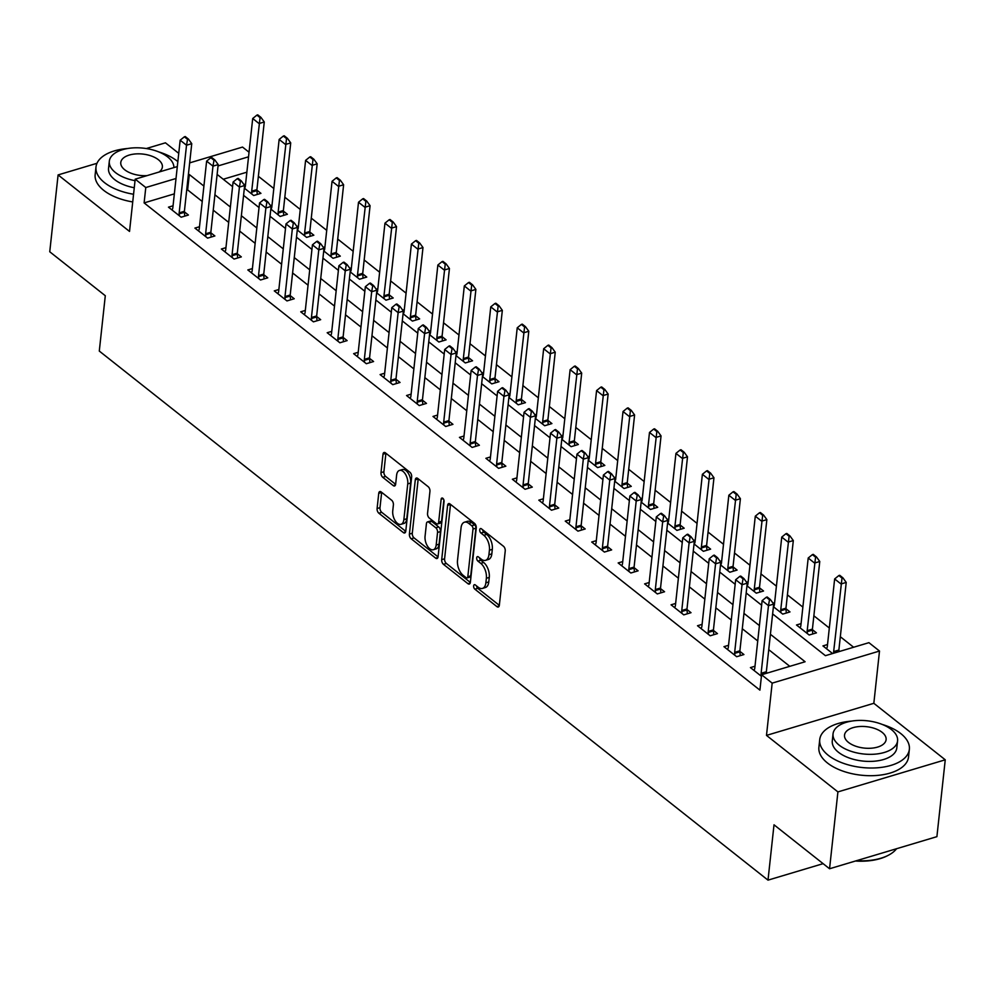 <?xml version="1.0" encoding="UTF-8"?>
<svg xmlns="http://www.w3.org/2000/svg" width="995" height="995" viewBox="0 0 995 995"><rect width="100%" height="100%" fill="white"/><g stroke="black" fill="none" stroke-linecap="round" stroke-linejoin="round"><path stroke-width="1.49" d="M473.632 585.906A2.475 1.343 -106.6 0 0 474.864 589.177L496.928 606.639A3.545 1.928 -106.6 0 0 498.271 607.012A3.545 1.928 -106.6 0 0 499.341 605.258L505.236 550.944A3.545 1.928 -106.6 0 0 503.482 546.28L481.418 528.818A2.475 1.343 -106.6 0 0 480.473 528.556A2.475 1.343 -106.6 0 0 479.739 529.788A2.475 1.343 -106.6 0 0 480.958 533.046L483.819 535.31A11.331 6.157 -106.6 0 1 489.416 550.223L488.918 554.75A11.331 6.157 -106.6 0 1 485.523 560.347A11.331 6.157 -106.6 0 1 481.232 559.14L478.371 556.889A2.475 1.343 -106.6 0 0 477.426 556.628A2.475 1.343 -106.6 0 0 476.692 557.847A2.475 1.343 -106.6 0 0 477.911 561.105L480.772 563.369A11.331 6.157 -106.6 0 1 486.368 578.282L485.871 582.809A11.331 6.157 -106.6 0 1 482.476 588.406A11.331 6.157 -106.6 0 1 478.172 587.212L475.324 584.948A2.475 1.343 -106.6 0 0 474.379 584.687A2.475 1.343 -106.6 0 0 473.632 585.906M476.555 585.931A2.475 1.343 -106.6 0 0 477.762 588.306L499.328 605.358M482.662 529.8A2.475 1.343 -106.6 0 0 483.856 532.176L486.717 534.439L483.819 535.31M479.602 557.872A2.475 1.343 -106.6 0 0 480.809 560.247L483.669 562.498L480.772 563.369M381.16 491.928A3.545 1.928 -106.6 0 0 379.816 491.555A3.545 1.928 -106.6 0 0 378.747 493.309L377.093 508.544A3.545 1.928 -106.6 0 0 378.846 513.209L403.361 532.599A3.545 1.928 -106.6 0 0 404.691 532.972A3.545 1.928 -106.6 0 0 405.761 531.218L411.656 476.903A3.545 1.928 -106.6 0 0 409.915 472.252L385.401 452.849A3.545 1.928 -106.6 0 0 384.058 452.476A3.545 1.928 -106.6 0 0 383 454.23L380.998 472.637A3.545 1.928 -106.6 0 0 382.752 477.301L393.236 485.597A3.545 1.928 -106.6 0 0 394.58 485.97A3.545 1.928 -106.6 0 0 395.637 484.217L396.632 475.088A9.465 5.149 -106.6 0 1 399.48 470.411A9.465 5.149 -106.6 0 1 405.425 474.18A9.465 5.149 -106.6 0 1 407.751 483.881L403.858 519.639A9.465 5.149 -106.6 0 1 401.022 524.315A9.465 5.149 -106.6 0 1 395.077 520.559A9.465 5.149 -106.6 0 1 392.751 510.845L393.398 504.888A3.545 1.928 -106.6 0 0 391.644 500.224L381.16 491.928M174.336 193.863L144.113 202.905L145.78 187.533L135.196 179.162L177.309 166.575M829.556 868.759L837.914 791.908L945.25 759.807L936.904 836.658L829.556 868.759L774.01 824.805L768.003 880.14L99.289 351.061L105.296 295.726L49.75 251.772L58.096 174.921L129.524 231.425L135.196 179.162M945.25 759.807L873.834 703.303L766.486 735.392L837.914 791.908M766.486 735.392L772.17 683.13L761.585 674.759L805.104 661.75L770.416 634.3M144.113 202.905L759.919 690.132L761.585 674.759M441.693 559.65A3.545 1.928 -106.6 0 0 443.447 564.314L467.961 583.704A3.545 1.928 -106.6 0 0 469.292 584.077A3.545 1.928 -106.6 0 0 470.361 582.336L476.257 528.022A3.545 1.928 -106.6 0 0 474.515 523.358L450.001 503.967A3.545 1.928 -106.6 0 0 448.658 503.594A3.545 1.928 -106.6 0 0 447.601 505.336L441.693 559.65L444.591 558.792A3.545 1.928 -106.6 0 0 446.345 563.444L470.349 582.436M435.661 558.158L411.146 538.755A3.545 1.928 -106.6 0 1 409.393 534.104L415.301 479.789A3.545 1.928 -106.6 0 1 416.358 478.035A3.545 1.928 -106.6 0 1 417.701 478.408L428.186 486.704A3.545 1.928 -106.6 0 1 429.939 491.368L427.551 513.395A3.545 1.928 -106.6 0 0 429.293 518.059L436.258 523.569A3.545 1.928 -106.6 0 0 437.601 523.942A3.545 1.928 -106.6 0 0 438.658 522.188L441.146 499.254A2.475 1.343 -106.6 0 1 441.892 498.035A2.475 1.343 -106.6 0 1 443.447 499.017A2.475 1.343 -106.6 0 1 444.056 501.555L438.061 556.777A3.545 1.928 -106.6 0 1 436.992 558.531A3.545 1.928 -106.6 0 1 435.661 558.158L437.912 557.474M178.739 153.354L165.444 142.82L146.302 148.541M96.988 163.292L58.096 174.921M789.794 666.327L768.737 649.673M757.742 640.967L742.282 628.74M731.288 620.047L715.84 607.821M704.833 599.114L689.386 586.888M678.379 578.182L662.931 565.956M651.936 557.25L636.477 545.024M625.482 536.33L610.022 524.104M599.027 515.398L583.58 503.171M572.573 494.465L557.125 482.239M546.118 473.533L530.671 461.319M519.676 452.613L504.216 440.387M493.221 431.681L477.762 419.455M466.767 410.748L451.32 398.522M440.312 389.829L424.865 377.603M413.858 368.896L398.41 356.67M387.403 347.964L371.956 335.738M360.961 327.032L345.501 314.806M334.507 306.112L319.059 293.886M308.052 285.179L292.605 272.953M281.597 264.247L266.15 252.021M255.143 243.315L239.695 231.101M228.701 222.395L213.241 210.169M202.246 201.463L187.62 189.896L186.687 190.169M767.307 673.055L766.324 672.272M754.994 666.227L750.417 667.595L761.424 676.301M728.539 645.295L723.962 646.663L736.661 656.712L743.912 654.548L739.87 651.339M702.097 624.375L697.507 625.743L710.206 635.78L717.457 633.616L713.415 630.407M675.642 603.443L671.065 604.811L683.764 614.86L691.015 612.684L686.96 609.487M649.188 582.51L644.611 583.878L657.309 593.928L664.561 591.751L660.506 588.555M622.733 561.578L618.156 562.946L630.855 572.996L638.106 570.831L634.064 567.623M596.279 540.658L591.702 542.026L604.4 552.063L611.651 549.899L607.609 546.69M569.837 519.726L565.247 521.094L577.946 531.143L585.197 528.967L581.155 525.77M543.382 498.793L538.805 500.162L551.491 510.211L558.755 508.047L554.7 504.838M516.927 477.861L512.35 479.229L525.049 489.279L532.3 487.115L528.245 483.906M490.473 456.941L485.896 458.309L498.594 468.346L505.846 466.182L501.791 462.986M464.018 436.009L459.441 437.377L472.14 447.427L479.391 445.25L475.349 442.054M437.564 415.077L432.987 416.445L445.685 426.494L452.936 424.33L448.894 421.121M411.122 394.144L406.545 395.525L419.231 405.562L426.494 403.398L422.44 400.189M384.667 373.224L380.09 374.593L392.789 384.642L400.04 382.466L395.985 379.269M358.212 352.292L353.635 353.66L366.334 363.71L373.585 361.533L369.531 358.337M331.758 331.36L327.181 332.728L339.88 342.778L347.131 340.613L343.088 337.404M305.303 310.44L300.726 311.808L313.425 321.845L320.676 319.681L316.634 316.472M278.861 289.508L274.284 290.876L286.97 300.925L294.234 298.749L290.179 295.552M252.407 268.575L247.83 269.943L260.528 279.993L267.779 277.829L263.725 274.62M225.952 247.643L221.375 249.011L234.074 259.061L241.325 256.897L237.27 253.688M199.498 226.723L194.92 228.091L207.619 238.128L214.87 235.964L210.828 232.755M173.043 205.791L168.466 207.159L181.165 217.208L188.416 215.032L184.374 211.835M853.611 647.247L840.315 636.725M829.32 628.019L813.86 615.793M802.865 607.087L787.418 594.873M776.411 586.167L760.964 573.941M749.956 565.235L734.509 553.009M723.514 544.302L708.054 532.076M697.06 523.382L681.6 511.156M670.605 502.45L655.158 490.224M644.151 481.518L628.703 469.292M617.696 460.585L602.249 448.359M591.254 439.666L575.794 427.44M564.799 418.733L549.339 406.507M538.345 397.801L522.897 385.575M511.89 376.869L496.443 364.655M485.436 355.949L469.988 343.723M458.981 335.017L443.534 322.79M432.539 314.084L417.079 301.858M406.084 293.152L390.637 280.938M379.63 272.232L364.182 260.006M353.175 251.3L337.728 239.074M326.721 230.367L311.273 218.141M300.279 209.447L284.819 197.221M273.824 188.515L258.364 176.289M246.872 172.185L223.241 179.249M839.83 651.364L838.847 650.581M827.529 644.536L822.94 645.904L832.579 653.528M801.074 623.616L796.497 624.984L809.184 635.021L816.447 632.857L812.393 629.648M773.413 606.714L782.742 614.102L789.993 611.925L785.938 608.729M774.62 602.684L773.015 603.157M746.959 585.781L756.287 593.169L763.538 591.005L759.483 587.796M748.165 581.752L746.561 582.237M720.504 564.861L729.832 572.237L737.084 570.073L733.041 566.864M721.711 560.819L720.106 561.304M694.05 543.929L703.378 551.305L710.629 549.14L706.587 545.944M695.256 539.899L693.664 540.372M667.595 522.997L676.923 530.385L684.187 528.208L680.132 525.012M668.814 518.967L667.21 519.452M641.141 502.077L650.481 509.452L657.732 507.288L653.678 504.079M642.36 498.035L640.755 498.52M614.699 481.145L624.027 488.52L631.278 486.356L627.223 483.147M615.905 477.115L614.301 477.588M588.244 460.212L597.572 467.6L604.823 465.424L600.781 462.227M589.45 456.183L587.846 456.655M561.789 439.28L571.118 446.668L578.369 444.491L574.326 441.295M562.996 435.25L561.391 435.735M535.335 418.36L544.663 425.736L551.914 423.571L547.872 420.363M536.554 414.318L534.949 414.803M508.88 397.428L518.221 404.803L525.472 402.639L521.417 399.43M510.099 393.398L508.495 393.871M482.438 376.496L491.766 383.883L499.017 381.707L494.963 378.51M483.645 372.466L482.04 372.938M455.984 355.563L465.312 362.951L472.563 360.787L468.521 357.578M457.19 351.533L455.586 352.019M429.529 334.643L438.857 342.019L446.108 339.855L442.066 336.646M430.735 330.601L429.131 331.086M403.074 313.711L412.403 321.087L419.654 318.922L415.611 315.726M404.293 309.681L402.689 310.154M376.62 292.779L385.96 300.167L393.212 297.99L389.157 294.794M377.839 288.749L376.234 289.222M350.178 271.846L359.506 279.234L366.757 277.07L362.702 273.861M351.384 267.817L349.78 268.302M323.723 250.927L333.051 258.302L340.302 256.138L336.248 252.929M324.93 246.884L323.325 247.369M297.269 229.994L306.597 237.382L313.848 235.206L309.806 232.009M298.475 225.964L296.871 226.437M270.814 209.062L280.142 216.45L287.393 214.273L283.351 211.077M272.021 205.032L270.429 205.517M244.36 188.142L253.688 195.517L260.951 193.353L256.897 190.144M245.578 184.1L243.974 184.585M768.003 880.14L823.114 863.66M190.48 162.633L189.746 162.048M189.659 162.881L242.531 147.073L249.036 152.21M772.63 613.915L825.415 655.68L868.921 642.67L879.505 651.041L772.17 683.13M873.834 703.303L879.505 651.041M203.913 186.09L189.299 174.523L188.366 174.809M176.016 178.491L145.78 187.533M759.409 625.594L743.961 613.38M732.954 604.674L717.507 592.448M706.5 583.742L691.052 571.516M680.058 562.809L664.598 550.583M653.603 541.889L638.156 529.663M627.149 520.957L611.701 508.731M600.694 500.025L585.247 487.799M574.239 479.092L558.792 466.866M547.797 458.173L532.337 445.947M521.343 437.24L505.883 425.014M494.888 416.308L479.441 404.082M468.434 395.376L452.986 383.162M441.979 374.456L426.532 362.23M415.537 353.524L400.077 341.297M389.082 332.591L373.622 320.365M362.628 311.671L347.18 299.445M336.173 290.739L320.726 278.513M309.719 269.807L294.271 257.581M283.264 248.874L267.817 236.648M256.822 227.954L241.362 215.728M230.367 207.022L214.92 194.796M217.134 174.411L232.581 186.637M243.576 195.343L259.036 207.557M270.031 216.263L285.49 228.489M296.485 237.196L311.933 249.422M322.94 258.128L338.387 270.354M349.394 279.048L364.842 291.274M375.836 299.98L391.296 312.206M402.291 320.912L417.751 333.138M428.745 341.845L444.193 354.071M455.2 362.765L470.647 374.991M481.655 383.697L497.102 395.923M508.109 404.629L523.557 416.855M534.551 425.562L550.011 437.775M561.006 446.481L576.453 458.707M587.46 467.414L602.908 479.64M613.915 488.346L629.362 500.572M640.37 509.266L655.817 521.492M666.812 530.198L682.271 542.424M693.266 551.13L708.726 563.357M719.721 572.063L735.168 584.289M746.175 592.983L761.623 605.209M248.539 156.812L218.054 165.929M187.62 189.896L189.299 174.523M482.476 588.406L485.373 587.535A11.331 6.157 -106.6 0 0 488.769 581.938L485.871 582.809M483.669 562.498A11.331 6.157 -106.6 0 1 489.266 577.411L488.769 581.938M485.523 560.347L488.421 559.476A11.331 6.157 -106.6 0 0 491.828 553.879L488.918 554.75M486.717 534.439A11.331 6.157 -106.6 0 1 492.314 549.352L491.828 553.879M450.511 504.365A3.545 1.928 -106.6 0 0 450.499 504.477L444.591 558.792M466.133 577.672A2.475 1.343 -106.6 0 0 467.065 577.933A2.475 1.343 -106.6 0 0 467.812 576.714L472.998 529.041A2.475 1.343 -106.6 0 0 471.767 525.77L468.757 523.395A11.331 6.157 -106.6 0 0 464.466 522.201A11.331 6.157 -106.6 0 0 461.058 527.785L457.513 560.372A11.331 6.157 -106.6 0 0 463.123 575.297L466.133 577.672M467.065 577.933L469.976 577.075A2.475 1.343 -106.6 0 0 470.71 575.844L467.812 576.714M464.466 522.201L467.364 521.33A11.331 6.157 -106.6 0 1 471.655 522.524L474.665 524.912A2.475 1.343 -106.6 0 1 475.896 528.171L470.71 575.844M438.049 556.877L414.044 537.897L411.146 538.755M418.211 478.806A3.545 1.928 -106.6 0 0 418.198 478.918L412.291 533.233A3.545 1.928 -106.6 0 0 414.044 537.897M437.601 523.942L440.499 523.072A3.545 1.928 -106.6 0 0 441.556 521.318L443.882 499.975M425.064 536.255A9.465 5.149 -106.6 0 0 427.39 545.969A9.465 5.149 -106.6 0 0 433.335 549.725A9.465 5.149 -106.6 0 0 436.171 545.049L437.551 532.449A3.545 1.928 -106.6 0 0 435.798 527.785L428.833 522.288A3.545 1.928 -106.6 0 0 427.502 521.915A3.545 1.928 -106.6 0 0 426.432 523.656L425.064 536.255M433.335 549.725L436.233 548.854A9.465 5.149 -106.6 0 0 439.081 544.178L436.171 545.049M427.502 521.915L430.4 521.044A3.545 1.928 -106.6 0 1 431.743 521.417L438.695 526.927A3.545 1.928 -106.6 0 1 440.449 531.579L439.081 544.178M401.022 524.315L403.92 523.457A9.465 5.149 -106.6 0 0 406.756 518.781L403.858 519.639M399.48 470.411L402.378 469.553A9.465 5.149 -106.6 0 1 408.323 473.309A9.465 5.149 -106.6 0 1 410.649 483.023L406.756 518.781M385.911 453.26A3.545 1.928 -106.6 0 0 385.898 453.359L383.896 471.767A3.545 1.928 -106.6 0 0 385.65 476.431L395.624 484.329M381.67 492.338A3.545 1.928 -106.6 0 0 381.657 492.438L379.99 507.674A3.545 1.928 -106.6 0 0 381.744 512.338L405.749 531.33M838.922 651.638L838.872 651.053A3.607 1.953 73.4 0 1 838.872 650.046L846.223 582.411L840.999 583.978L834.643 578.953L827.305 646.576A3.607 1.953 73.4 0 1 827.106 647.434L826.571 648.777M842.889 577.809L839.718 575.297L838.847 575.558L842.019 578.07L842.889 577.809L846.223 582.411M833.698 653.205L833.648 652.608A3.607 1.953 73.4 0 1 833.648 651.601L842.019 578.07M834.643 578.953L838.847 575.558M769.496 599.761L770.366 599.5L767.195 596.988L766.324 597.249L769.496 599.761L768.476 605.656L773.687 604.102L766.349 671.725A3.607 1.953 -106.6 0 0 766.349 672.744L766.399 673.329M754.036 670.468L754.571 669.125A3.607 1.953 -106.6 0 0 754.77 668.267L762.12 600.632L768.476 605.656L761.125 673.292A3.607 1.953 -106.6 0 0 761.125 674.299L761.299 676.202M766.324 597.249L762.12 600.632M773.687 604.102L770.366 599.5M812.778 633.952L812.418 630.121A3.607 1.953 73.4 0 1 812.418 629.114L819.768 561.478L814.544 563.046L808.201 558.021L800.851 625.656A3.607 1.953 73.4 0 1 800.652 626.502L800.117 627.845M816.435 556.877L813.263 554.364L812.393 554.625L815.564 557.138L816.435 556.877L819.768 561.478M807.38 633.591L807.194 631.688A3.607 1.953 73.4 0 1 807.194 630.668L815.564 557.138M808.201 558.021L812.393 554.625M786.324 613.019L785.963 609.189A3.607 1.953 73.4 0 1 785.963 608.181L793.313 540.559L788.09 542.113L781.747 537.089L774.396 604.724A3.607 1.953 73.4 0 1 774.197 605.569L773.662 606.913M789.98 535.957L786.809 533.444L785.938 533.706L789.11 536.218L789.98 535.957L793.313 540.559M780.926 612.659L780.739 610.756A3.607 1.953 73.4 0 1 780.752 609.748L789.11 536.218M781.747 537.089L785.938 533.706M759.869 592.1L759.508 588.269A3.607 1.953 73.4 0 1 759.521 587.249L766.859 519.626L761.635 521.181L755.292 516.169L747.942 583.791A3.607 1.953 73.4 0 1 747.742 584.65L747.208 585.993M763.538 515.024L760.354 512.512L759.483 512.773L762.668 515.286L763.538 515.024L766.859 519.626M754.471 591.739L754.297 589.824A3.607 1.953 73.4 0 1 754.297 588.816L762.668 515.286M755.292 516.169L759.483 512.773M743.041 578.829L743.912 578.568L740.74 576.055L739.87 576.316L743.041 578.829L742.021 584.724L747.245 583.169L739.894 650.805A3.607 1.953 -106.6 0 0 739.894 651.812L740.255 655.643M727.594 649.536L728.116 648.193A3.607 1.953 -106.6 0 0 728.328 647.335L735.666 579.712L742.021 584.724L734.671 652.359A3.607 1.953 -106.6 0 0 734.671 653.367L734.845 655.282M739.87 576.316L735.666 579.712M747.245 583.169L743.912 578.568M716.587 557.896L717.457 557.635L714.286 555.123L713.415 555.384L716.587 557.896L715.567 563.804L720.79 562.237L713.44 629.872A3.607 1.953 -106.6 0 0 713.44 630.88L713.801 634.71M701.139 628.604L701.674 627.26A3.607 1.953 -106.6 0 0 701.873 626.415L709.211 558.78L715.567 563.804L708.216 631.427A3.607 1.953 -106.6 0 0 708.216 632.447L708.39 634.35M713.415 555.384L709.211 558.78M720.79 562.237L717.457 557.635M690.132 536.964L691.003 536.703L687.831 534.203L686.96 534.452L690.132 536.964L689.112 542.872L694.336 541.305L686.985 608.94A3.607 1.953 -106.6 0 0 686.985 609.947L687.346 613.778M674.685 607.671L675.219 606.328A3.607 1.953 -106.6 0 0 675.418 605.482L682.769 537.847L689.112 542.872L681.762 610.507A3.607 1.953 -106.6 0 0 681.762 611.515L681.948 613.417M686.96 534.452L682.769 537.847M694.336 541.305L691.003 536.703M733.427 571.167L733.066 567.337A3.607 1.953 73.4 0 1 733.066 566.329L740.404 498.694L735.193 500.261L728.837 495.236L721.487 562.859A3.607 1.953 73.4 0 1 721.288 563.717L720.766 565.06M737.084 494.092L733.912 491.58L733.041 491.841L736.213 494.353L737.084 494.092L740.404 498.694M728.017 570.807L727.842 568.904A3.607 1.953 73.4 0 1 727.842 567.884L736.213 494.353M728.837 495.236L733.041 491.841M663.69 516.044L664.561 515.783L661.376 513.271L660.506 513.532L663.69 516.044L662.658 521.94L667.881 520.385L660.531 588.008A3.607 1.953 -106.6 0 0 660.531 589.028L660.891 592.858M648.23 586.751L648.765 585.408A3.607 1.953 -106.6 0 0 648.964 584.55L656.314 516.915L662.658 521.94L655.319 589.575A3.607 1.953 -106.6 0 0 655.307 590.582L655.494 592.485M660.506 513.532L656.314 516.915M667.881 520.385L664.561 515.783M888.336 855.265A44.004 22.636 -173.8 0 1 887.876 855.513A44.004 22.636 -173.8 0 1 855.414 861.023M856.434 860.725A45.086 23.196 6.2 0 0 888.796 855.028A45.086 23.196 6.2 0 0 896.557 848.723M851.446 721.126A45.086 23.196 6.2 0 0 819.731 739.583A45.086 23.196 6.2 0 0 828.275 755.292A45.086 23.196 6.2 0 0 877.254 767.804A45.086 23.196 6.2 0 0 909.355 749.322A45.086 23.196 6.2 0 0 900.811 733.601A45.086 23.196 6.2 0 0 882.341 724.472M819.731 739.583L818.897 747.27A45.086 23.196 6.2 0 0 827.442 762.978A45.086 23.196 6.2 0 0 876.421 775.491A45.086 23.196 6.2 0 0 908.522 756.996L909.355 749.322M897.577 740.877L896.806 747.954A32.462 16.704 -173.8 0 1 873.697 761.262A32.462 16.704 -173.8 0 1 838.437 752.257A32.462 16.704 -173.8 0 1 832.28 740.939L833.039 733.875A32.462 16.704 6.2 0 0 839.195 745.18A32.462 16.704 6.2 0 0 874.468 754.198A32.462 16.704 6.2 0 0 897.577 740.877A32.462 16.704 6.2 0 0 891.42 729.571A32.462 16.704 6.2 0 0 856.16 720.567A32.462 16.704 6.2 0 0 833.039 733.875M882.142 732.345A20.92 10.758 6.2 0 0 859.406 726.537A20.92 10.758 6.2 0 0 844.519 735.118A20.92 10.758 6.2 0 0 848.486 742.407A20.92 10.758 6.2 0 0 871.21 748.215A20.92 10.758 6.2 0 0 886.11 739.633A20.92 10.758 6.2 0 0 882.142 732.345M127.721 148.504A45.086 23.196 6.2 0 0 95.993 166.961A45.086 23.196 6.2 0 0 104.55 182.67A45.086 23.196 6.2 0 0 133.554 194.249M177.844 161.613A45.086 23.196 6.2 0 0 177.073 160.991A45.086 23.196 6.2 0 0 158.603 151.862M95.993 166.961L95.159 174.647A45.086 23.196 6.2 0 0 103.716 190.356A45.086 23.196 6.2 0 0 132.721 201.935M134.263 187.744A32.462 16.704 -173.8 0 1 114.699 179.635A32.462 16.704 -173.8 0 1 108.542 168.329L109.313 161.252A32.462 16.704 6.2 0 0 115.47 172.57A32.462 16.704 6.2 0 0 135.034 180.667M173.889 167.595A32.462 16.704 6.2 0 0 167.682 156.949A32.462 16.704 6.2 0 0 132.422 147.944A32.462 16.704 6.2 0 0 109.313 161.252M159.063 172.035A20.92 10.758 6.2 0 0 162.372 167.023A20.92 10.758 6.2 0 0 158.404 159.735A20.92 10.758 6.2 0 0 135.681 153.927A20.92 10.758 6.2 0 0 120.781 162.496A20.92 10.758 6.2 0 0 124.748 169.797A20.92 10.758 6.2 0 0 147.024 175.63M706.972 550.235L706.612 546.404A3.607 1.953 73.4 0 1 706.612 545.397L713.962 477.762L708.739 479.329L702.383 474.304L695.045 541.939A3.607 1.953 73.4 0 1 694.846 542.785L694.311 544.128M710.629 473.16L707.457 470.647L706.587 470.909L709.758 473.421L710.629 473.16L713.962 477.762M701.562 549.874L701.388 547.971A3.607 1.953 73.4 0 1 701.388 546.964L709.758 473.421M702.383 474.304L706.587 470.909M637.235 495.112L638.106 494.851L634.922 492.338L634.064 492.6L637.235 495.112L636.203 501.02L641.427 499.453L634.089 567.088A3.607 1.953 -106.6 0 0 634.076 568.095L634.437 571.926M621.775 565.819L622.31 564.476A3.607 1.953 -106.6 0 0 622.509 563.618L629.86 495.995L636.203 501.02L628.865 568.642A3.607 1.953 -106.6 0 0 628.865 569.65L629.039 571.565M634.064 492.6L629.86 495.995M641.427 499.453L638.106 494.851M680.518 529.303L680.157 525.484A3.607 1.953 73.4 0 1 680.157 524.464L687.508 456.842L682.284 458.396L675.941 453.372L668.59 521.007A3.607 1.953 73.4 0 1 668.391 521.865L667.856 523.208M684.174 452.24L681.003 449.728L680.132 449.989L683.304 452.501L684.174 452.24L687.508 456.842M675.12 528.942L674.933 527.039A3.607 1.953 73.4 0 1 674.933 526.032L683.304 452.501M675.941 453.372L680.132 449.989M610.781 474.18L611.651 473.918L608.48 471.406L607.609 471.667L610.781 474.18L609.761 480.087L614.985 478.52L607.634 546.155A3.607 1.953 -106.6 0 0 607.634 547.163L607.995 550.994M595.333 544.887L595.856 543.544A3.607 1.953 -106.6 0 0 596.067 542.698L603.405 475.063L609.761 480.087L602.41 547.71A3.607 1.953 -106.6 0 0 602.41 548.73L602.584 550.633M607.609 471.667L603.405 475.063M614.985 478.52L611.651 473.918M654.063 508.383L653.703 504.552A3.607 1.953 73.4 0 1 653.703 503.545L661.053 435.909L655.829 437.464L649.486 432.452L642.136 500.075A3.607 1.953 73.4 0 1 641.937 500.933L641.402 502.276M657.72 431.308L654.548 428.795L653.678 429.056L656.849 431.569L657.72 431.308L661.053 435.909M648.665 508.022L648.479 506.107A3.607 1.953 73.4 0 1 648.479 505.099L656.849 431.569M649.486 432.452L653.678 429.056M584.326 453.247L585.197 452.999L582.025 450.486L581.155 450.747L584.326 453.247L583.306 459.155L588.53 457.601L581.179 525.223A3.607 1.953 -106.6 0 0 581.179 526.231L581.54 530.061M568.879 523.955L569.414 522.611A3.607 1.953 -106.6 0 0 569.613 521.766L576.951 454.13L583.306 459.155L575.956 526.79A3.607 1.953 -106.6 0 0 575.956 527.798L576.13 529.701M581.155 450.747L576.951 454.13M588.53 457.601L585.197 452.999M627.609 487.45L627.248 483.62A3.607 1.953 73.4 0 1 627.26 482.612L634.599 414.977L629.375 416.544L623.032 411.52L615.681 479.155A3.607 1.953 73.4 0 1 615.482 480L614.947 481.344M631.278 410.375L628.094 407.863L627.223 408.124L630.407 410.637L631.278 410.375L634.599 414.977M622.211 487.09L622.037 485.187A3.607 1.953 73.4 0 1 622.037 484.167L630.407 410.637M623.032 411.52L627.223 408.124M557.872 432.327L558.742 432.066L555.571 429.554L554.7 429.815L557.872 432.327L556.852 438.223L562.076 436.668L554.725 504.291A3.607 1.953 -106.6 0 0 554.725 505.311L555.086 509.142M542.424 503.035L542.959 501.691A3.607 1.953 -106.6 0 0 543.158 500.833L550.509 433.198L556.852 438.223L549.501 505.858A3.607 1.953 -106.6 0 0 549.501 506.865L549.688 508.768M554.7 429.815L550.509 433.198M562.076 436.668L558.742 432.066M601.154 466.518L600.806 462.687A3.607 1.953 73.4 0 1 600.806 461.68L608.144 394.045L602.933 395.612L596.577 390.587L589.227 458.222A3.607 1.953 73.4 0 1 589.028 459.068L588.493 460.411M604.823 389.443L601.652 386.943L600.781 387.192L603.953 389.704L604.823 389.443L608.144 394.045M595.756 466.157L595.582 464.255A3.607 1.953 73.4 0 1 595.582 463.247L603.953 389.704M596.577 390.587L600.781 387.192M531.417 411.395L532.288 411.134L529.116 408.622L528.245 408.883L531.417 411.395L530.397 417.303L535.621 415.736L528.27 483.371A3.607 1.953 -106.6 0 0 528.27 484.378L528.631 488.209M515.97 482.102L516.504 480.759A3.607 1.953 -106.6 0 0 516.703 479.901L524.054 412.278L530.397 417.303L523.059 484.926A3.607 1.953 -106.6 0 0 523.047 485.933L523.233 487.849M528.245 408.883L524.054 412.278M535.621 415.736L532.288 411.134M574.712 445.598L574.351 441.768A3.607 1.953 73.4 0 1 574.351 440.748L581.702 373.125L576.478 374.68L570.123 369.655L562.784 437.29A3.607 1.953 73.4 0 1 562.573 438.148L562.051 439.491M578.369 368.523L575.197 366.011L574.326 366.272L577.498 368.784L578.369 368.523L581.702 373.125M569.302 445.225L569.128 443.322A3.607 1.953 73.4 0 1 569.128 442.315L577.498 368.784M570.123 369.655L574.326 366.272M504.975 390.463L505.846 390.202L502.662 387.689L501.791 387.95L504.975 390.463L503.943 396.371L509.166 394.804L501.828 462.439A3.607 1.953 -106.6 0 0 501.816 463.446L502.176 467.277M489.515 461.17L490.05 459.827A3.607 1.953 -106.6 0 0 490.249 458.981L497.599 391.346L503.943 396.371L496.604 464.006A3.607 1.953 -106.6 0 0 496.604 465.013L496.779 466.916M501.791 387.95L497.599 391.346M509.166 394.804L505.846 390.202M548.257 424.666L547.897 420.835A3.607 1.953 73.4 0 1 547.897 419.828L555.247 352.193L550.024 353.76L543.668 348.735L536.33 416.358A3.607 1.953 73.4 0 1 536.131 417.216L535.596 418.559M551.914 347.591L548.742 345.078L547.872 345.34L551.043 347.852L551.914 347.591L555.247 352.193M542.847 424.305L542.673 422.39A3.607 1.953 73.4 0 1 542.673 421.382L551.043 347.852M543.668 348.735L547.872 345.34M478.52 369.543L479.391 369.282L476.219 366.769L475.349 367.031L478.52 369.543L477.5 375.438L482.712 373.884L475.374 441.506A3.607 1.953 -106.6 0 0 475.374 442.514L475.734 446.345M463.073 440.25L463.595 438.907A3.607 1.953 -106.6 0 0 463.794 438.049L471.145 370.414L477.5 375.438L470.15 443.073A3.607 1.953 -106.6 0 0 470.15 444.081L470.324 445.984M475.349 367.031L471.145 370.414M482.712 373.884L479.391 369.282M521.803 403.734L521.442 399.903A3.607 1.953 73.4 0 1 521.442 398.896L528.793 331.26L523.569 332.827L517.226 327.803L509.875 395.438A3.607 1.953 73.4 0 1 509.676 396.284L509.142 397.627M525.459 326.658L522.288 324.146L521.417 324.407L524.589 326.92L525.459 326.658L528.793 331.26M516.405 403.373L516.218 401.47A3.607 1.953 73.4 0 1 516.218 400.45L524.589 326.92M517.226 327.803L521.417 324.407M452.066 348.611L452.936 348.349L449.765 345.837L448.894 346.098L452.066 348.611L451.046 354.506L456.27 352.951L448.919 420.587A3.607 1.953 -106.6 0 0 448.919 421.594L449.28 425.425M436.618 419.318L437.153 417.975A3.607 1.953 -106.6 0 0 437.352 417.116L444.69 349.494L451.046 354.506L443.695 422.141A3.607 1.953 -106.6 0 0 443.695 423.149L443.869 425.064M448.894 346.098L444.69 349.494M456.27 352.951L452.936 348.349M495.348 382.801L494.988 378.971A3.607 1.953 73.4 0 1 494.988 377.963L502.338 310.34L497.114 311.895L490.771 306.87L483.421 374.506A3.607 1.953 73.4 0 1 483.222 375.351L482.687 376.695M499.017 305.739L495.833 303.226L494.963 303.487L498.147 305.987L499.017 305.739L502.338 310.34M489.95 382.441L489.764 380.538A3.607 1.953 73.4 0 1 489.776 379.53L498.147 305.987M490.771 306.87L494.963 303.487M425.611 327.678L426.482 327.417L423.31 324.905L422.44 325.166L425.611 327.678L424.591 333.586L429.815 332.019L422.465 399.654A3.607 1.953 -106.6 0 0 422.465 400.662L422.825 404.492M410.164 398.386L410.699 397.042A3.607 1.953 -106.6 0 0 410.898 396.184L418.248 328.561L424.591 333.586L417.241 401.209A3.607 1.953 -106.6 0 0 417.241 402.229L417.427 404.132M422.44 325.166L418.248 328.561M429.815 332.019L426.482 327.417M468.894 361.881L468.533 358.051A3.607 1.953 73.4 0 1 468.546 357.031L475.884 289.408L470.66 290.963L464.317 285.938L456.966 353.573A3.607 1.953 73.4 0 1 456.767 354.431L456.232 355.775M472.563 284.806L469.379 282.294L468.521 282.555L471.692 285.067L472.563 284.806L475.884 289.408M463.496 361.508L463.322 359.605A3.607 1.953 73.4 0 1 463.322 358.598L471.692 285.067M464.317 285.938L468.521 282.555M399.157 306.746L400.027 306.485L396.856 303.985L395.985 304.234L399.157 306.746L398.137 312.654L403.361 311.087L396.01 378.722A3.607 1.953 -106.6 0 0 396.01 379.729L396.371 383.56M383.709 377.453L384.244 376.11A3.607 1.953 -106.6 0 0 384.443 375.264L391.794 307.629L398.137 312.654L390.786 380.289A3.607 1.953 -106.6 0 0 390.786 381.296L390.973 383.199M395.985 304.234L391.794 307.629M403.361 311.087L400.027 306.485M442.452 340.949L442.091 337.118A3.607 1.953 73.4 0 1 442.091 336.111L449.441 268.476L444.218 270.043L437.862 265.018L430.524 332.641A3.607 1.953 73.4 0 1 430.313 333.499L429.79 334.842M446.108 263.874L442.937 261.362L442.066 261.623L445.238 264.135L446.108 263.874L449.441 268.476M437.041 340.588L436.867 338.673A3.607 1.953 73.4 0 1 436.867 337.666L445.238 264.135M437.862 265.018L442.066 261.623M372.715 285.826L373.585 285.565L370.401 283.053L369.531 283.314L372.715 285.826L371.682 291.722L376.906 290.167L369.568 357.79A3.607 1.953 -106.6 0 0 369.555 358.809L369.916 362.64M357.255 356.533L357.79 355.19A3.607 1.953 -106.6 0 0 357.989 354.332L365.339 286.697L371.682 291.722L364.344 359.357A3.607 1.953 -106.6 0 0 364.344 360.364L364.518 362.267M369.531 283.314L365.339 286.697M376.906 290.167L373.585 285.565M415.997 320.017L415.636 316.186A3.607 1.953 73.4 0 1 415.636 315.179L422.987 247.544L417.763 249.111L411.408 244.086L404.069 311.721A3.607 1.953 73.4 0 1 403.87 312.567L403.336 313.91M419.654 242.942L416.482 240.429L415.611 240.69L418.783 243.203L419.654 242.942L422.987 247.544M410.587 319.656L410.413 317.753A3.607 1.953 73.4 0 1 410.413 316.746L418.783 243.203M411.408 244.086L415.611 240.69M346.26 264.894L347.131 264.633L343.959 262.12L343.088 262.382L346.26 264.894L345.24 270.802L350.451 269.235L343.113 336.87A3.607 1.953 -106.6 0 0 343.113 337.877L343.474 341.708M330.8 335.601L331.335 334.258A3.607 1.953 -106.6 0 0 331.534 333.4L338.885 265.777L345.24 270.802L337.89 338.424A3.607 1.953 -106.6 0 0 337.89 339.432L338.064 341.347M343.088 262.382L338.885 265.777M350.451 269.235L347.131 264.633M389.542 299.085L389.182 295.254A3.607 1.953 73.4 0 1 389.182 294.246L396.532 226.624L391.309 228.178L384.965 223.154L377.615 290.789A3.607 1.953 73.4 0 1 377.416 291.647L376.881 292.99M393.199 222.022L390.028 219.509L389.157 219.771L392.328 222.283L393.199 222.022L396.532 226.624M384.145 298.724L383.958 296.821A3.607 1.953 73.4 0 1 383.958 295.813L392.328 222.283M384.965 223.154L389.157 219.771M319.805 243.962L320.676 243.7L317.504 241.188L316.634 241.449L319.805 243.962L318.786 249.869L324.009 248.302L316.659 315.937A3.607 1.953 -106.6 0 0 316.659 316.945L317.019 320.776M304.358 314.669L304.88 313.325A3.607 1.953 -106.6 0 0 305.092 312.48L312.43 244.845L318.786 249.869L311.435 317.492A3.607 1.953 -106.6 0 0 311.435 318.512L311.609 320.415M316.634 241.449L312.43 244.845M324.009 248.302L320.676 243.7M363.088 278.165L362.727 274.334A3.607 1.953 73.4 0 1 362.727 273.326L370.078 205.691L364.854 207.246L358.511 202.234L351.16 269.856A3.607 1.953 73.4 0 1 350.961 270.715L350.427 272.058M366.745 201.089L363.573 198.577L362.702 198.838L365.874 201.351L366.745 201.089L370.078 205.691M357.69 277.804L357.503 275.889A3.607 1.953 73.4 0 1 357.516 274.881L365.874 201.351M358.511 202.234L362.702 198.838M293.351 223.029L294.221 222.78L291.05 220.268L290.179 220.529L293.351 223.029L292.331 228.937L297.555 227.382L290.204 295.005A3.607 1.953 -106.6 0 0 290.204 296.012L290.565 299.843M277.903 293.736L278.438 292.393A3.607 1.953 -106.6 0 0 278.637 291.547L285.988 223.912L292.331 228.937L284.98 296.572A3.607 1.953 -106.6 0 0 284.98 297.58L285.155 299.483M290.179 220.529L285.988 223.912M297.555 227.382L294.221 222.78M336.633 257.232L336.273 253.402A3.607 1.953 73.4 0 1 336.285 252.394L343.623 184.759L338.399 186.326L332.056 181.301L324.706 248.924A3.607 1.953 73.4 0 1 324.507 249.782L323.972 251.126M340.302 180.157L337.118 177.645L336.248 177.906L339.432 180.418L340.302 180.157L343.623 184.759M331.235 256.872L331.061 254.969A3.607 1.953 73.4 0 1 331.061 253.949L339.432 180.418M332.056 181.301L336.248 177.906M266.896 202.109L267.767 201.848L264.595 199.336L263.725 199.597L266.896 202.109L265.876 208.005L271.1 206.45L263.75 274.073A3.607 1.953 -106.6 0 0 263.75 275.093L264.11 278.923M251.449 272.817L251.984 271.473A3.607 1.953 -106.6 0 0 252.183 270.615L259.533 202.98L265.876 208.005L258.526 275.64A3.607 1.953 -106.6 0 0 258.526 276.647L258.712 278.55M263.725 199.597L259.533 202.98M271.1 206.45L267.767 201.848M310.191 236.3L309.831 232.469A3.607 1.953 73.4 0 1 309.831 231.462L317.169 163.827L311.957 165.394L305.602 160.369L298.251 228.004A3.607 1.953 73.4 0 1 298.052 228.85L297.53 230.193M313.848 159.225L310.676 156.725L309.806 156.974L312.977 159.486L313.848 159.225L317.169 163.827M304.781 235.939L304.607 234.036A3.607 1.953 73.4 0 1 304.607 233.029L312.977 159.486M305.602 160.369L309.806 156.974M240.454 181.177L241.325 180.916L238.141 178.403L237.27 178.665L240.454 181.177L239.422 187.085L244.646 185.518L237.295 253.153A3.607 1.953 -106.6 0 0 237.295 254.16L237.656 257.991M224.994 251.884L225.529 250.541A3.607 1.953 -106.6 0 0 225.728 249.683L233.079 182.06L239.422 187.085L232.084 254.708A3.607 1.953 -106.6 0 0 232.071 255.715L232.258 257.63M237.27 178.665L233.079 182.06M244.646 185.518L241.325 180.916M283.737 215.38L283.376 211.549A3.607 1.953 73.4 0 1 283.376 210.53L290.727 142.907L285.503 144.462L279.147 139.437L271.809 207.072A3.607 1.953 73.4 0 1 271.61 207.93L271.075 209.273M287.393 138.305L284.222 135.793L283.351 136.054L286.523 138.566L287.393 138.305L290.727 142.907M278.326 215.007L278.152 213.104A3.607 1.953 73.4 0 1 278.152 212.097L286.523 138.566M279.147 139.437L283.351 136.054M214 160.245L214.87 159.984L211.699 157.471L210.828 157.732L214 160.245L212.98 166.153L218.191 164.585L210.853 232.221A3.607 1.953 -106.6 0 0 210.853 233.228L211.201 237.059M198.54 230.952L199.075 229.609A3.607 1.953 -106.6 0 0 199.274 228.763L206.624 161.128L212.98 166.153L205.629 233.775A3.607 1.953 -106.6 0 0 205.629 234.795L205.803 236.698M210.828 157.732L206.624 161.128M218.191 164.585L214.87 159.984M257.282 194.448L256.921 190.617A3.607 1.953 73.4 0 1 256.921 189.61L264.272 121.975L259.048 123.542L252.705 118.517L245.355 186.14A3.607 1.953 73.4 0 1 245.156 186.998L244.621 188.341M260.939 117.373L257.767 114.86L256.897 115.121L260.068 117.634L260.939 117.373L264.272 121.975M251.884 194.087L251.698 192.172A3.607 1.953 73.4 0 1 251.698 191.164L260.068 117.634M252.705 118.517L256.897 115.121M187.545 139.325L188.416 139.064L185.244 136.551L184.374 136.812L187.545 139.325L186.525 145.22L191.749 143.666L184.398 211.288A3.607 1.953 -106.6 0 0 184.398 212.296L184.759 216.126M172.098 210.02L172.62 208.676A3.607 1.953 -106.6 0 0 172.832 207.831L180.17 140.195L186.525 145.22L179.175 212.855A3.607 1.953 -106.6 0 0 179.175 213.863L179.349 215.766M184.374 136.812L180.17 140.195M191.749 143.666L188.416 139.064M477.762 588.306L474.864 589.177M483.856 532.176L480.958 533.046M480.809 560.247L477.911 561.105M489.266 577.411L486.368 578.282M492.314 549.352L489.416 550.223M499.191 605.955L496.928 606.639M450.499 504.477L447.601 505.336M470.212 583.033L467.961 583.704M446.345 563.444L443.447 564.314M475.896 528.171L472.998 529.041M474.665 524.912L471.767 525.77M471.655 522.524L468.757 523.395M412.291 533.233L409.393 534.104M418.198 478.918L415.301 479.789M441.556 521.318L438.658 522.188M443.185 498.644L441.146 499.254M440.449 531.579L437.551 532.449M438.695 526.927L435.798 527.785M431.743 521.417L428.833 522.288M410.649 483.023L407.751 483.881M395.488 484.926L393.236 485.597M385.65 476.431L382.752 477.301M383.896 471.767L380.998 472.637M385.898 453.359L383 454.23M405.612 531.915L403.361 532.599M381.744 512.338L378.846 513.209M379.99 507.674L377.093 508.544M381.657 492.438L378.747 493.309M838.872 650.046L833.648 651.601M838.872 651.053L833.648 652.608M761.125 674.299L766.349 672.744M761.125 673.292L766.349 671.725M812.418 629.114L807.194 630.668M812.418 630.121L807.194 631.688M785.963 608.181L780.752 609.748M785.963 609.189L780.739 610.756M759.521 587.249L754.297 588.816M759.508 588.269L754.297 589.824M734.671 653.367L739.894 651.812M734.671 652.359L739.894 650.805M708.216 632.447L713.44 630.88M708.216 631.427L713.44 629.872M681.762 611.515L686.985 609.947M681.762 610.507L686.985 608.94M733.066 566.329L727.842 567.884M733.066 567.337L727.842 568.904M655.307 590.582L660.531 589.028M655.319 589.575L660.531 588.008M706.612 545.397L701.388 546.964M706.612 546.404L701.388 547.971M628.865 569.65L634.076 568.095M628.865 568.642L634.089 567.088M680.157 524.464L674.933 526.032M680.157 525.484L674.933 527.039M602.41 548.73L607.634 547.163M602.41 547.71L607.634 546.155M653.703 503.545L648.479 505.099M653.703 504.552L648.479 506.107M575.956 527.798L581.179 526.231M575.956 526.79L581.179 525.223M627.26 482.612L622.037 484.167M627.248 483.62L622.037 485.187M549.501 506.865L554.725 505.311M549.501 505.858L554.725 504.291M600.806 461.68L595.582 463.247M600.806 462.687L595.582 464.255M523.047 485.933L528.27 484.378M523.059 484.926L528.27 483.371M574.351 440.748L569.128 442.315M574.351 441.768L569.128 443.322M496.604 465.013L501.816 463.446M496.604 464.006L501.828 462.439M547.897 419.828L542.673 421.382M547.897 420.835L542.673 422.39M470.15 444.081L475.374 442.514M470.15 443.073L475.374 441.506M521.442 398.896L516.218 400.45M521.442 399.903L516.218 401.47M443.695 423.149L448.919 421.594M443.695 422.141L448.919 420.587M494.988 377.963L489.776 379.53M494.988 378.971L489.764 380.538M417.241 402.229L422.465 400.662M417.241 401.209L422.465 399.654M468.546 357.031L463.322 358.598M468.533 358.051L463.322 359.605M390.786 381.296L396.01 379.729M390.786 380.289L396.01 378.722M442.091 336.111L436.867 337.666M442.091 337.118L436.867 338.673M364.344 360.364L369.555 358.809M364.344 359.357L369.568 357.79M415.636 315.179L410.413 316.746M415.636 316.186L410.413 317.753M337.89 339.432L343.113 337.877M337.89 338.424L343.113 336.87M389.182 294.246L383.958 295.813M389.182 295.254L383.958 296.821M311.435 318.512L316.659 316.945M311.435 317.492L316.659 315.937M362.727 273.326L357.516 274.881M362.727 274.334L357.503 275.889M284.98 297.58L290.204 296.012M284.98 296.572L290.204 295.005M336.285 252.394L331.061 253.949M336.273 253.402L331.061 254.969M258.526 276.647L263.75 275.093M258.526 275.64L263.75 274.073M309.831 231.462L304.607 233.029M309.831 232.469L304.607 234.036M232.071 255.715L237.295 254.16M232.084 254.708L237.295 253.153M283.376 210.53L278.152 212.097M283.376 211.549L278.152 213.104M205.629 234.795L210.853 233.228M205.629 233.775L210.853 232.221M256.921 189.61L251.698 191.164M256.921 190.617L251.698 192.172M179.175 213.863L184.398 212.296M179.175 212.855L184.398 211.288M887.876 855.513L888.796 855.028"/></g></svg>
